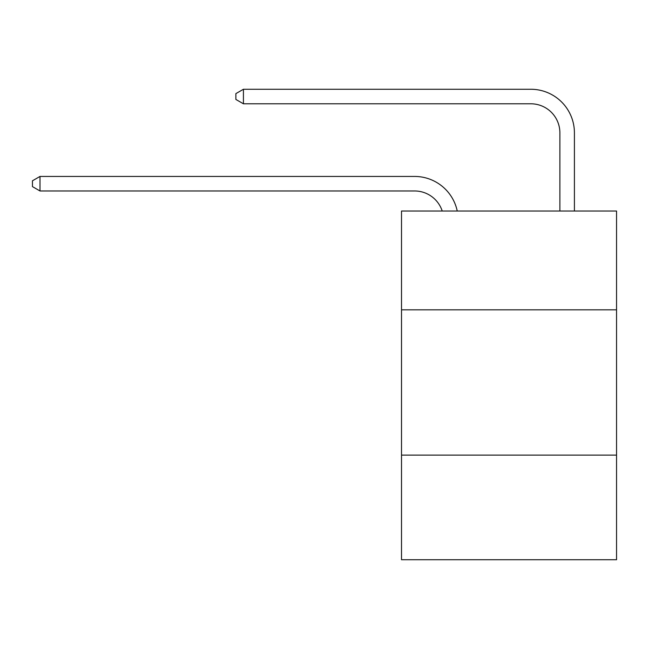 <?xml version="1.0" encoding="UTF-8"?>
<svg xmlns="http://www.w3.org/2000/svg" width="649" height="649" viewBox="0 0 649 649"><rect width="100%" height="100%" fill="white"/><g stroke="black" fill="none" stroke-linecap="round" stroke-linejoin="round"><path stroke-width="0.97" d="M616.55 309.824L616.55 211.022L401.512 211.022L401.512 309.824L616.55 309.824L616.55 559.738L401.512 559.738L401.512 309.824M616.55 455.119L401.512 455.119M442.212 211.022A29.059 29.059 -7.1 0 0 414.581 190.968L40.003 190.968L40.003 176.439L414.581 176.439A43.588 43.588 172.9 0 1 457.237 211.022M559.884 211.022L559.884 132.85A29.059 29.059 20.1 0 0 530.825 103.791L243.424 103.791L235.871 99.435L235.871 93.618L243.424 89.262L530.825 89.262A43.588 43.588 20 0 1 574.414 132.85L574.414 211.022M559.884 132.85A29.059 29.059 -160 0 0 530.825 103.791A29.059 29.059 -160 0 1 559.884 132.85A29.059 29.059 -160 0 0 530.825 103.791A29.059 29.059 -160 0 1 559.884 132.85A29.059 29.059 -160 0 0 530.825 103.791A29.059 29.059 -160 0 1 559.884 132.85A29.059 29.059 -160 0 0 530.825 103.791A29.059 29.059 -160 0 1 559.884 132.85A29.059 29.059 -160 0 0 530.825 103.791A29.059 29.059 -160 0 1 559.884 132.85A29.059 29.059 -160 0 0 530.825 103.791A29.059 29.059 -160 0 1 559.884 132.85A29.059 29.059 -160 0 0 530.825 103.791A29.059 29.059 -160 0 1 559.884 132.85A29.059 29.059 -160 0 0 530.825 103.791A29.059 29.059 -160 0 1 559.884 132.85A29.059 29.059 -160 0 0 530.825 103.791A29.059 29.059 -160 0 1 559.884 132.85A29.059 29.059 -160 0 0 530.825 103.791A29.059 29.059 -160 0 1 559.884 132.85A29.059 29.059 -160 0 0 530.825 103.791A29.059 29.059 -160 0 1 559.884 132.85A29.059 29.059 -160 0 0 530.825 103.791A29.059 29.059 -160 0 1 559.884 132.85M40.003 190.968L32.45 186.612L32.45 180.803L40.003 176.439M243.424 89.262L243.424 103.791"/></g></svg>

